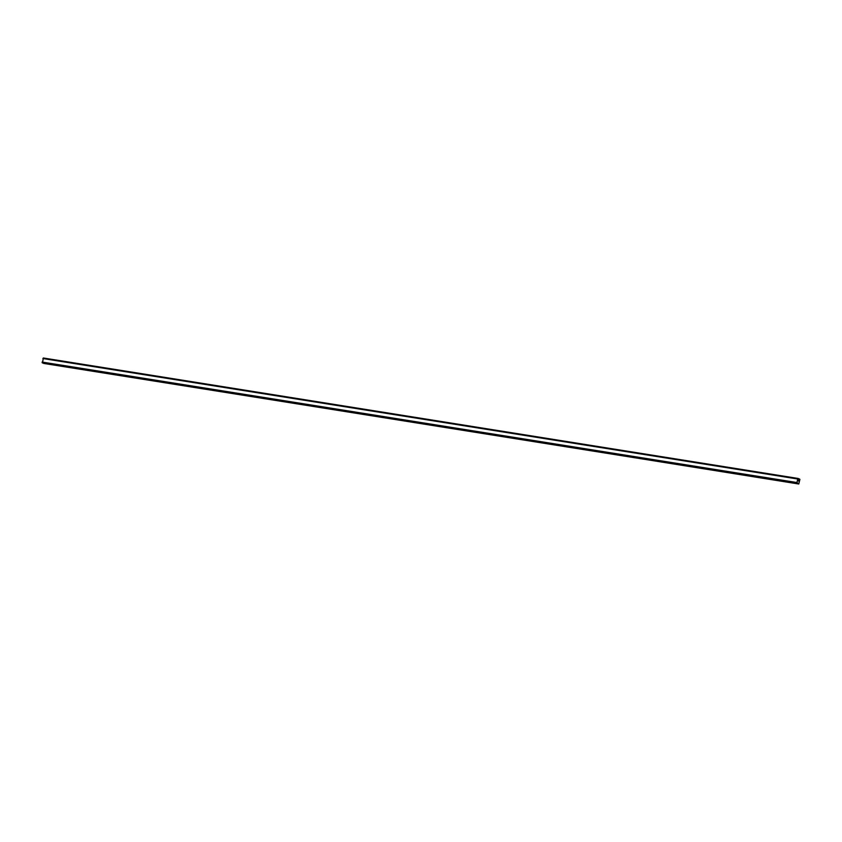 <?xml version="1.0" encoding="UTF-8"?>
<svg xmlns="http://www.w3.org/2000/svg" width="842" height="842" viewBox="0 0 842 842"><rect width="100%" height="100%" fill="white"/><g stroke="black" fill="none" stroke-linecap="round" stroke-linejoin="round"><path stroke-width="1.26" d="M798.616 481.129L798.395 480.519M799.511 478.982L798.858 479.624L798.363 478.519L797.732 479.003L796.964 482.54L798.774 484.003L799.9 479.403L798.405 478.803M43.363 357.997L798.237 478.477L43.363 357.997L42.447 362.944M797.342 483.392L42.426 362.934L797.3 483.413M43.479 363.102L798.774 484.003M797.858 478.887L42.995 358.418M797.806 478.93L42.942 358.46M797.732 479.003L42.868 358.534M796.964 482.54L42.1 362.071M796.995 482.655L42.121 362.186M797.016 482.729L42.153 362.26M799.49 478.982L798.405 478.814M799.426 479.024L798.405 478.866M798.184 478.488L43.321 358.018M798.153 478.53L43.289 358.06M798.121 478.582L43.258 358.113M797.121 483.182L42.258 362.713M797.121 483.255L42.258 362.786M797.132 483.308L42.268 362.839M797.174 483.361L42.3 362.891M798.384 483.771L43.521 363.302M798.458 483.876L43.595 363.407"/></g></svg>
